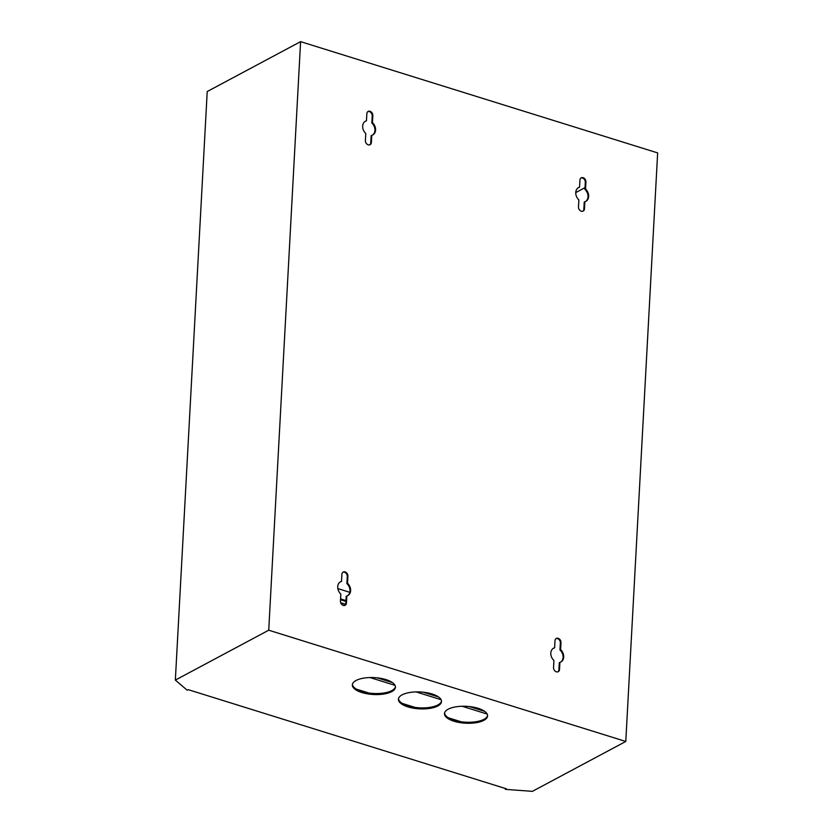 <?xml version="1.0" encoding="UTF-8"?>
<svg xmlns="http://www.w3.org/2000/svg" width="833" height="833" viewBox="0 0 833 833"><rect width="100%" height="100%" fill="white"/><g stroke="black" fill="none" stroke-linecap="round" stroke-linejoin="round"><path stroke-width="1.25" d="M554.611 647.782L554.997 640.692A3.624 2.801 -118.1 0 1 556.277 638.432A3.624 2.801 -118.1 0 1 559.464 639.046A3.624 2.801 -118.1 0 1 560.984 642.555L560.599 649.646A7.799 6.029 -118.1 0 1 560.932 661.943A7.799 6.029 -118.1 0 1 559.911 662.339L559.526 669.43A3.624 2.801 -118.1 0 1 558.235 671.69A3.624 2.801 -118.1 0 1 555.059 671.075A3.624 2.801 -118.1 0 1 553.539 667.566L553.924 660.475A7.799 6.029 -118.1 0 1 550.811 653.051A7.799 6.029 -118.1 0 1 553.581 648.178A7.799 6.029 -118.1 0 1 554.611 647.782L553.987 648.116A7.799 6.029 -118.1 0 0 553.279 648.366M341.52 581.382L341.905 574.301A3.624 2.801 -118.1 0 1 343.196 572.042A3.624 2.801 -118.1 0 1 346.372 572.646A3.624 2.801 -118.1 0 1 347.892 576.165L347.517 583.256A7.799 6.029 -118.1 0 1 347.85 595.543A7.799 6.029 -118.1 0 1 346.83 595.949L346.445 603.03A3.624 2.801 -118.1 0 1 345.154 605.289A3.624 2.801 -118.1 0 1 341.978 604.685A3.624 2.801 -118.1 0 1 340.447 601.166L340.832 594.075A7.799 6.029 -118.1 0 1 337.719 586.651A7.799 6.029 -118.1 0 1 340.499 581.788A7.799 6.029 -118.1 0 1 341.52 581.382L340.895 581.715A7.799 6.029 -118.1 0 0 340.197 581.965M366.468 120.775L366.853 113.684A3.624 2.801 -118.1 0 1 368.144 111.424A3.624 2.801 -118.1 0 1 371.32 112.038A3.624 2.801 -118.1 0 1 372.84 115.558L372.455 122.638A7.799 6.029 -118.1 0 1 372.799 134.936A7.799 6.029 -118.1 0 1 371.768 135.331L371.383 142.422A3.624 2.801 -118.1 0 1 370.102 144.682A3.624 2.801 -118.1 0 1 366.916 144.067A3.624 2.801 -118.1 0 1 365.395 140.558L365.781 133.467A7.799 6.029 -118.1 0 1 362.667 126.043A7.799 6.029 -118.1 0 1 365.448 121.181A7.799 6.029 -118.1 0 1 366.468 120.775L365.843 121.108A7.799 6.029 -118.1 0 0 365.135 121.358M579.549 187.175L579.935 180.084A3.624 2.801 -118.1 0 1 581.226 177.825A3.624 2.801 -118.1 0 1 584.402 178.429A3.624 2.801 -118.1 0 1 585.932 181.948L585.547 189.039A7.799 6.029 -118.1 0 1 585.88 201.326A7.799 6.029 -118.1 0 1 584.86 201.732L584.474 208.823A3.624 2.801 -118.1 0 1 583.183 211.082A3.624 2.801 -118.1 0 1 580.007 210.468A3.624 2.801 -118.1 0 1 578.487 206.948L578.862 199.868A7.799 6.029 -118.1 0 1 575.759 192.444A7.799 6.029 -118.1 0 1 578.529 187.571A7.799 6.029 -118.1 0 1 579.549 187.175L578.935 187.508A7.799 6.029 -118.1 0 0 578.227 187.748M395.436 686.715A21.585 8.455 3.1 0 1 361.866 691.494A21.585 8.455 3.1 0 1 352.401 684.382M385.981 679.603A21.585 8.455 3.1 0 1 395.446 687.225A21.585 8.455 3.1 0 1 383.794 694.035A21.585 8.455 3.1 0 1 361.803 692.515A21.585 8.455 3.1 0 1 352.338 684.893A21.585 8.455 3.1 0 1 363.99 678.083A21.585 8.455 3.1 0 1 385.981 679.603M441.511 701.063A21.585 8.455 3.1 0 1 407.931 705.843A21.585 8.455 3.1 0 1 398.476 698.741M432.046 693.962A21.585 8.455 3.1 0 1 441.521 701.584A21.585 8.455 3.1 0 1 429.87 708.383A21.585 8.455 3.1 0 1 407.878 706.873A21.585 8.455 3.1 0 1 398.413 699.251A21.585 8.455 3.1 0 1 410.065 692.442A21.585 8.455 3.1 0 1 432.046 693.962M487.576 715.422A21.585 8.455 3.1 0 1 454.006 720.201A21.585 8.455 3.1 0 1 444.551 713.09M478.121 708.31A21.585 8.455 3.1 0 1 487.586 715.932A21.585 8.455 3.1 0 1 475.945 722.742A21.585 8.455 3.1 0 1 453.954 721.222A21.585 8.455 3.1 0 1 444.478 713.6A21.585 8.455 3.1 0 1 456.13 706.8A21.585 8.455 3.1 0 1 478.121 708.31M555.986 638.63A3.624 2.801 -118.1 0 1 558.995 639.525A3.624 2.801 -118.1 0 1 560.359 642.889L559.974 649.979A7.799 6.029 -118.1 0 1 560.619 662.089M559.911 662.339L559.287 662.672L558.901 669.763A3.624 2.801 -118.1 0 1 557.912 671.835M346.83 595.949L346.205 596.282L345.82 603.363A3.624 2.801 -118.1 0 1 344.831 605.435M342.894 572.229A3.624 2.801 -118.1 0 1 345.914 573.135A3.624 2.801 -118.1 0 1 347.267 576.498L346.892 583.589A7.799 6.029 -118.1 0 1 347.528 595.699M371.768 135.331L371.143 135.664L370.758 142.755A3.624 2.801 -118.1 0 1 369.769 144.827M367.842 111.622A3.624 2.801 -118.1 0 1 370.862 112.517A3.624 2.801 -118.1 0 1 372.216 115.891L371.83 122.972A7.799 6.029 -118.1 0 1 372.476 135.092M580.924 178.012A3.624 2.801 -118.1 0 1 583.943 178.918A3.624 2.801 -118.1 0 1 585.307 182.281L584.922 189.372A7.799 6.029 -118.1 0 1 585.557 201.482M584.86 201.732L584.235 202.065L583.85 209.156A3.624 2.801 -118.1 0 1 582.861 211.218M625.781 741.464L532.402 791.35L505.329 789.351L506.37 788.799L188.237 689.672L187.196 690.224L175.347 680.092L268.726 630.206L625.781 741.464L657.654 152.908L300.598 41.65L268.726 630.206M505.381 788.487L505.329 789.351M300.598 41.65L207.219 91.536L175.347 680.092M585.547 189.039L584.922 189.372M372.455 122.638L371.83 122.972M347.517 583.256L346.892 583.589M560.599 649.646L559.974 649.979M585.016 187.654L575.749 192.6M487.17 714.058L462.148 706.269M441.094 699.71L416.073 691.911M395.019 685.351L369.998 677.552M484.587 711.309L469.343 706.561M438.512 696.95L423.268 692.202M392.437 682.591L377.203 677.843M461.013 721.742L448.529 717.848M414.949 707.384L402.454 703.489M368.873 693.025L356.378 689.141M345.955 600.895L340.562 599.208M340.53 599.677L345.924 601.364M345.643 604.269L340.676 602.717M340.78 602.988L345.56 604.477M345.955 600.812L340.562 599.135M340.53 599.76L345.924 601.436M585.932 181.948L585.307 182.281M584.474 208.823L583.85 209.156M371.383 142.422L370.758 142.755M372.84 115.558L372.216 115.891M346.445 603.03L345.82 603.363M347.892 576.165L347.267 576.498M560.984 642.555L560.359 642.889M559.526 669.43L558.901 669.763M349.808 592.315L337.844 588.587M345.966 600.583L340.572 598.906"/></g></svg>
